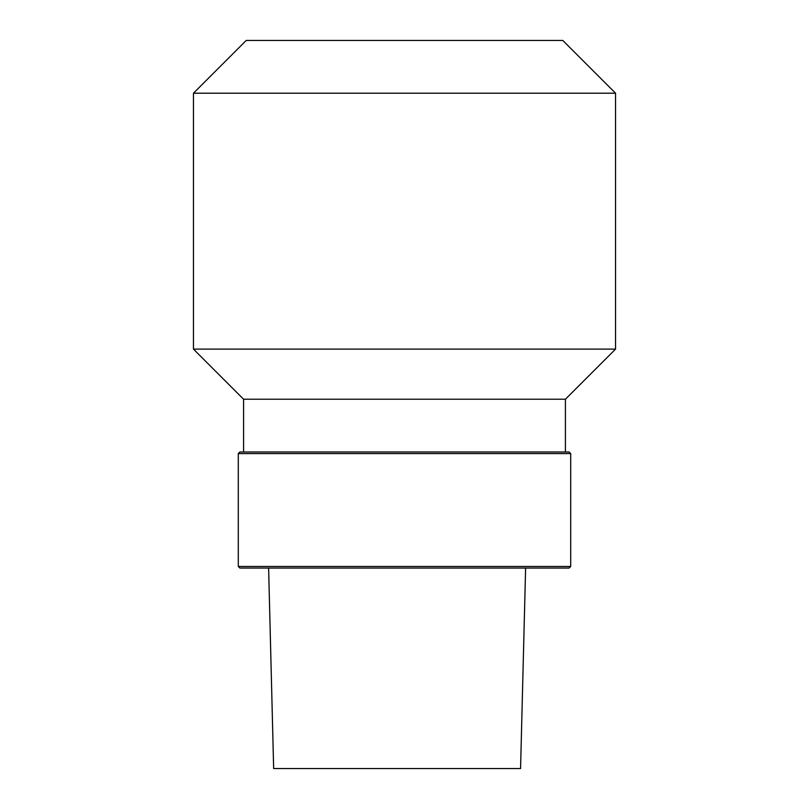 <?xml version="1.0" encoding="UTF-8"?>
<svg xmlns="http://www.w3.org/2000/svg" width="809" height="809" viewBox="0 0 809 809"><rect width="100%" height="100%" fill="white"/><g stroke="black" fill="none" stroke-linecap="round" stroke-linejoin="round"><path stroke-width="1.21" d="M525.607 568.06L520.571 768.55L273.654 768.55L268.618 568.06M570.699 566.472L569.111 568.06L239.889 568.06L238.301 566.472L238.301 453.566L570.699 453.566L570.699 566.472L238.301 566.472M238.301 453.566L239.889 451.988L569.111 451.988L570.699 453.566M243.58 451.988L243.58 399.221L565.42 399.221L615.548 349.104L615.548 93.207L193.452 93.207L193.452 349.104L615.548 349.104M615.548 93.207L562.781 40.45L246.219 40.45L193.452 93.207M565.42 451.988L565.42 399.221M243.58 399.221L193.452 349.104"/></g></svg>

